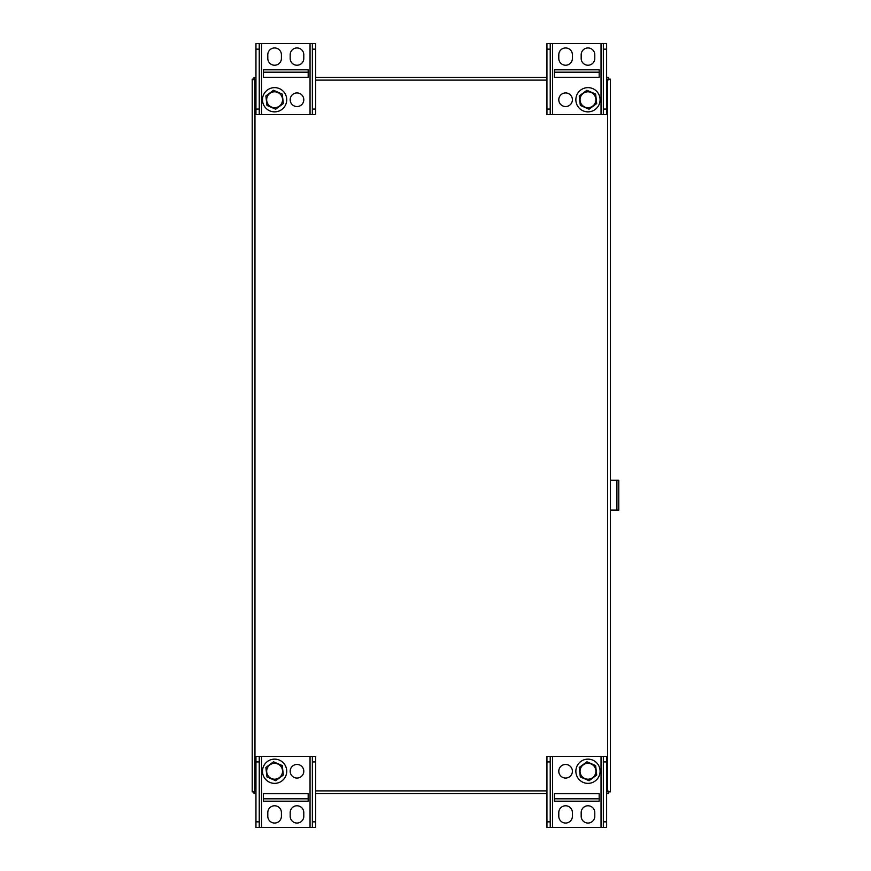 <?xml version="1.0" encoding="UTF-8"?>
<svg xmlns="http://www.w3.org/2000/svg" width="871" height="871" viewBox="0 0 871 871"><rect width="100%" height="100%" fill="white"/><g stroke="black" fill="none" stroke-linecap="round" stroke-linejoin="round"><path stroke-width="1.31" d="M255.954 790.89L252.22 791.837L252.22 79.163L252.22 791.837L254.016 791.837L254.974 790.89L254.016 791.848L254.016 793.633L255.954 793.633L254.016 793.633L254.974 790.89L254.974 80.11L254.016 79.163L254.974 80.11L252.22 79.163L254.016 79.163L254.016 77.367L255.954 77.367L254.016 77.367L254.974 80.11L255.954 80.11M315.64 793.633L546.944 793.633L315.64 793.633M606.63 793.633L608.568 793.633L606.63 793.633M608.568 791.848L607.61 790.89L608.568 791.837L608.568 793.633L607.61 790.89L610.364 791.837L608.568 791.837M607.718 790.89L608.502 791.761M254.082 791.761L254.865 790.89M610.364 791.837L610.364 79.163L608.568 79.163L607.61 80.11L608.568 79.152L608.568 77.367L606.63 77.367L608.568 77.367L607.61 80.11L606.63 80.11M546.944 77.367L315.64 77.367L546.944 77.367M608.502 79.239L607.718 80.11M254.865 80.11L254.082 79.239M254.974 790.999L254.103 791.783M254.103 79.217L254.974 80.001M608.481 791.783L607.61 790.999M607.61 80.001L608.481 79.217M610.364 79.163L607.61 80.11L607.61 790.89L606.63 790.89M315.64 49.146L315.64 43.55L312.362 43.55L312.362 109.071L315.64 109.071L315.64 49.146L312.362 49.146M315.64 109.071L315.64 114.667L312.362 114.667L312.362 109.071M308.182 69.811L263.412 69.811L263.412 77.279L308.182 77.279L308.182 69.811M303.794 54.753A6.805 6.805 0 0 0 296.989 47.949A6.805 6.805 0 0 0 290.185 54.753L290.185 58.422A6.805 6.805 0 0 0 296.989 65.227A6.805 6.805 0 0 0 303.794 58.422L303.794 54.753M259.242 109.071L259.242 114.667L255.954 114.667L255.954 109.071L259.242 109.071L259.242 43.55L312.362 43.55M259.242 114.667L312.362 114.667M267.8 58.422L267.8 54.753A6.805 6.805 0 0 1 274.605 47.949A6.805 6.805 0 0 1 281.409 54.753L281.409 58.422A6.805 6.805 0 0 1 274.605 65.227A6.805 6.805 0 0 1 267.8 58.422M303.794 99.751A6.805 6.805 0 0 0 296.989 92.947A6.805 6.805 0 0 0 290.185 99.751A6.805 6.805 0 0 0 296.989 106.556A6.805 6.805 0 0 0 303.794 99.751M255.954 109.071L255.954 43.55L259.242 43.55M259.242 49.146L255.954 49.146M263.412 77.279L308.182 77.279M263.412 72.184L308.182 72.184M264.871 106.959A12.118 12.118 0 0 0 285.721 104.574A12.118 12.118 0 0 0 273.233 87.71A12.118 12.118 0 0 0 264.871 106.959M283.347 103.551L282.269 94.079L273.527 90.279L265.873 95.952L266.951 105.413L275.682 109.213L283.347 103.551M268.224 104.466A7.937 7.937 0 0 0 281.888 102.909A7.937 7.937 0 0 0 273.712 91.858A7.937 7.937 0 0 0 268.224 104.466M546.944 821.854L546.944 827.45L550.222 827.45L550.222 761.929L546.944 761.929L546.944 821.854L550.222 821.854M546.944 761.929L546.944 756.333L550.222 756.333L550.222 761.929M554.402 801.189L599.172 801.189L599.172 793.721L554.402 793.721L554.402 801.189M558.79 816.247A6.805 6.805 0 0 0 565.595 823.051A6.805 6.805 0 0 0 572.399 816.247L572.399 812.578A6.805 6.805 0 0 0 565.595 805.773A6.805 6.805 0 0 0 558.79 812.578L558.79 816.247M603.342 761.929L603.342 756.333L606.63 756.333L606.63 761.929L603.342 761.929L603.342 827.45L550.222 827.45M603.342 756.333L550.222 756.333M594.784 812.578L594.784 816.247A6.805 6.805 0 0 1 587.979 823.051A6.805 6.805 0 0 1 581.175 816.247L581.175 812.578A6.805 6.805 0 0 1 587.979 805.773A6.805 6.805 0 0 1 594.784 812.578M558.79 771.249A6.805 6.805 0 0 0 565.595 778.053A6.805 6.805 0 0 0 572.399 771.249A6.805 6.805 0 0 0 565.595 764.444A6.805 6.805 0 0 0 558.79 771.249M606.63 761.929L606.63 827.45L603.342 827.45M603.342 821.854L606.63 821.854M599.172 793.721L554.402 793.721M599.172 798.816L554.402 798.816M597.713 764.041A12.118 12.118 0 0 0 576.863 766.426A12.118 12.118 0 0 0 589.351 783.29A12.118 12.118 0 0 0 597.713 764.041M579.237 767.449L580.315 776.921L589.057 780.721L596.711 775.048L595.633 765.587L586.902 761.787L579.237 767.449M594.36 766.534A7.937 7.937 0 0 0 580.696 768.091A7.937 7.937 0 0 0 588.872 779.142A7.937 7.937 0 0 0 594.36 766.534M606.63 49.146L606.63 43.55L603.342 43.55L603.342 109.071L606.63 109.071L606.63 49.146L603.342 49.146M606.63 109.071L606.63 114.667L603.342 114.667L603.342 109.071M572.399 99.751A6.805 6.805 0 0 0 565.595 92.947A6.805 6.805 0 0 0 558.79 99.751A6.805 6.805 0 0 0 565.595 106.556A6.805 6.805 0 0 0 572.399 99.751M599.172 69.811L554.402 69.811L554.402 77.279L599.172 77.279L599.172 69.811M594.784 54.753A6.805 6.805 0 0 0 587.979 47.949A6.805 6.805 0 0 0 581.175 54.753L581.175 58.422A6.805 6.805 0 0 0 587.979 65.227A6.805 6.805 0 0 0 594.784 58.422L594.784 54.753M550.222 109.071L550.222 114.667L546.944 114.667L546.944 109.071L550.222 109.071L550.222 43.55L603.342 43.55M550.222 114.667L603.342 114.667M558.79 58.422L558.79 54.753A6.805 6.805 0 0 1 565.595 47.949A6.805 6.805 0 0 1 572.399 54.753L572.399 58.422A6.805 6.805 0 0 1 565.595 65.227A6.805 6.805 0 0 1 558.79 58.422M546.944 109.071L546.944 43.55L550.222 43.55M550.222 49.146L546.944 49.146M554.402 77.279L599.172 77.279M554.402 72.184L599.172 72.184M578.235 106.959A12.118 12.118 0 0 0 599.085 104.574A12.118 12.118 0 0 0 586.608 87.71A12.118 12.118 0 0 0 578.235 106.959M596.711 103.551L595.633 94.079L586.902 90.279L579.237 95.952L580.315 105.413L589.057 109.213L596.711 103.551M581.599 104.466A7.937 7.937 0 0 0 595.252 102.909A7.937 7.937 0 0 0 587.076 91.858A7.937 7.937 0 0 0 581.599 104.466M255.954 821.854L255.954 827.45L259.242 827.45L259.242 761.929L255.954 761.929L255.954 821.854L259.242 821.854M255.954 761.929L255.954 756.333L259.242 756.333L259.242 761.929M290.185 771.249A6.805 6.805 0 0 0 296.989 778.053A6.805 6.805 0 0 0 303.794 771.249A6.805 6.805 0 0 0 296.989 764.444A6.805 6.805 0 0 0 290.185 771.249M263.412 801.189L308.182 801.189L308.182 793.721L263.412 793.721L263.412 801.189M267.8 816.247A6.805 6.805 0 0 0 274.605 823.051A6.805 6.805 0 0 0 281.409 816.247L281.409 812.578A6.805 6.805 0 0 0 274.605 805.773A6.805 6.805 0 0 0 267.8 812.578L267.8 816.247M312.362 761.929L312.362 756.333L315.64 756.333L315.64 761.929L312.362 761.929L312.362 827.45L259.242 827.45M312.362 756.333L259.242 756.333M303.794 812.578L303.794 816.247A6.805 6.805 0 0 1 296.989 823.051A6.805 6.805 0 0 1 290.185 816.247L290.185 812.578A6.805 6.805 0 0 1 296.989 805.773A6.805 6.805 0 0 1 303.794 812.578M315.64 761.929L315.64 827.45L312.362 827.45M312.362 821.854L315.64 821.854M308.182 793.721L263.412 793.721M308.182 798.816L263.412 798.816M284.349 764.041A12.118 12.118 0 0 0 263.499 766.426A12.118 12.118 0 0 0 275.976 783.29A12.118 12.118 0 0 0 284.349 764.041M265.873 767.449L266.951 776.921L275.682 780.721L283.347 775.048L282.269 765.587L273.527 761.787L265.873 767.449M280.985 766.534A7.937 7.937 0 0 0 267.332 768.091A7.937 7.937 0 0 0 275.508 779.142A7.937 7.937 0 0 0 280.985 766.534M610.364 510.112L618.78 510.112L618.78 480.269L610.364 480.269M546.944 790.89L315.64 790.89M546.944 80.11L315.64 80.11M261.55 114.667L261.55 43.55M310.043 114.667L310.043 43.55M601.034 756.333L601.034 827.45M552.541 756.333L552.541 827.45M552.541 114.667L552.541 43.55M601.034 114.667L601.034 43.55M310.043 756.333L310.043 827.45M261.55 756.333L261.55 827.45M616.908 510.112L616.908 480.269"/></g></svg>
